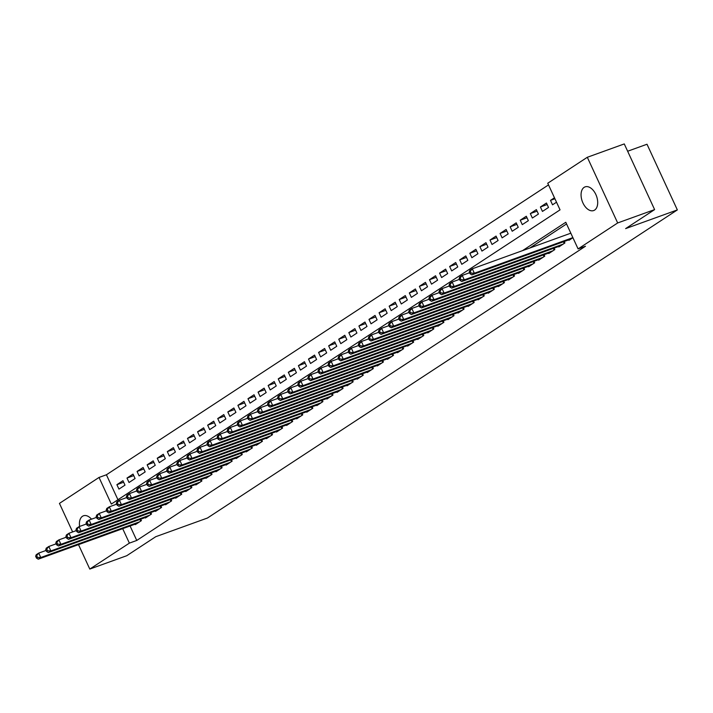 <?xml version="1.0" encoding="UTF-8"?>
<svg xmlns="http://www.w3.org/2000/svg" width="713" height="713" viewBox="0 0 713 713"><rect width="100%" height="100%" fill="white"/><g stroke="black" fill="none" stroke-linecap="round" stroke-linejoin="round"><path stroke-width="1.07" d="M594.633 210.077A12.593 7.585 70.1 0 1 593.671 210.558A12.593 7.585 70.1 0 1 582.574 202.127A12.593 7.585 70.1 0 1 584.134 187.35A12.593 7.585 70.1 0 1 585.106 186.868A12.593 7.585 70.1 0 1 596.193 195.3A12.593 7.585 70.1 0 1 594.633 210.077M79.624 526.444A12.593 7.585 70.1 0 1 82.485 516.283A12.593 7.585 70.1 0 1 83.448 515.793A12.593 7.585 70.1 0 1 91.514 519.18M627.645 151.236L647.003 144.24L677.35 209.916L207.456 518.021L155.737 536.711L126.745 555.721L89.793 569.072L78.501 544.634M72.637 531.934L59.446 503.396L99.027 477.443L111.326 504.073L560.044 209.854L547.744 183.232L587.316 157.279L617.672 222.955L578.091 248.908L565.783 222.278L522.522 250.646M548.511 184.899L106.415 474.778L99.027 477.443M617.672 222.955L654.614 209.604L624.267 143.928L587.316 157.279M568.742 239.862L568.947 240.308L572.913 237.705M558.653 246.475L558.858 246.921L564.91 242.955L564.233 241.493M548.573 253.088L548.778 253.534L554.83 249.568L554.153 248.106M538.493 259.701L538.698 260.147L544.741 256.181L544.072 254.719M528.404 266.314L528.609 266.76L534.661 262.794L533.984 261.332M518.324 272.927L518.529 273.364L524.581 269.398L523.903 267.936M508.235 279.532L508.44 279.977L514.492 276.011L513.815 274.55M498.155 286.145L498.36 286.59L504.412 282.624L503.735 281.163M488.075 292.758L488.28 293.203L494.332 289.237L493.654 287.776M477.986 299.371L478.191 299.816L484.243 295.85L483.566 294.389M467.906 305.984L468.111 306.43L474.163 302.464L473.485 301.002M457.817 312.597L458.031 313.043L464.074 309.068L463.405 307.606M447.737 319.201L447.942 319.647L453.994 315.681L453.316 314.219M437.657 325.814L437.862 326.26L443.914 322.294L443.236 320.832M427.568 332.427L427.773 332.873L433.825 328.907L433.147 327.445M417.488 339.04L417.693 339.486L423.745 335.52L423.067 334.058M407.408 345.653L407.613 346.099L413.656 342.133L412.987 340.671M397.319 352.267L397.524 352.712L403.576 348.737L402.898 347.276M387.239 358.871L387.444 359.316L393.496 355.35L392.818 353.889M377.15 365.484L377.355 365.929L383.407 361.963L382.729 360.502M367.07 372.097L367.275 372.543L373.327 368.576L372.649 367.115M356.99 378.71L357.195 379.156L363.238 375.19L362.569 373.728M346.901 385.323L347.106 385.769L353.158 381.803L352.48 380.341M336.821 391.936L337.026 392.382L343.078 388.407L342.4 386.945M326.732 398.54L326.937 398.986L332.989 395.02L332.32 393.558M316.652 405.153L316.857 405.599L322.909 401.633L322.231 400.171M306.572 411.766L306.777 412.212L312.829 408.246L312.151 406.784M296.483 418.379L296.688 418.825L302.74 414.859L302.062 413.397M286.403 424.993L286.608 425.438L292.66 421.472L291.982 420.01M276.314 431.606L276.528 432.051L282.571 428.076L281.902 426.615M266.234 438.21L266.439 438.655L272.491 434.689L271.813 433.228M256.154 444.823L256.359 445.269L262.411 441.302L261.733 439.841M246.065 451.436L246.27 451.882L252.322 447.916L251.644 446.454M235.985 458.049L236.19 458.495L242.242 454.529L241.564 453.067M225.905 464.662L226.11 465.108L232.153 461.142L231.484 459.68M215.816 471.275L216.021 471.721L222.073 467.746L221.395 466.284M205.736 477.879L205.941 478.325L211.993 474.359L211.315 472.897M195.647 484.492L195.852 484.938L201.904 480.972L201.226 479.51M185.567 491.105L185.772 491.551L191.824 487.585L191.146 486.123M175.487 497.719L175.692 498.164L181.735 494.198L181.066 492.736M165.398 504.332L165.603 504.777L171.655 500.811L170.977 499.35M155.318 510.945L155.523 511.39L161.575 507.415L160.897 505.954M145.229 517.549L145.434 517.995L151.486 514.028L150.817 512.567M123.652 482.229L116.896 484.671L122.948 480.705L124.998 485.143L118.946 489.109L116.896 484.671M133.741 475.616L126.985 478.058L133.037 474.092L135.087 478.53L129.035 482.496L126.985 478.058M143.821 469.002L137.065 471.445L143.117 467.478L145.167 471.917L139.115 475.883L137.065 471.445M153.901 462.389L147.154 464.831L153.197 460.865L155.247 465.304L149.204 469.27L147.154 464.831M163.99 455.776L157.234 458.218L163.286 454.252L165.336 458.691L159.284 462.657L157.234 458.218M174.07 449.172L167.314 451.614L173.366 447.639L175.416 452.078L169.364 456.053L167.314 451.614M184.159 442.559L177.403 445.001L183.455 441.035L185.505 445.473L179.453 449.44L177.403 445.001M194.239 435.946L187.483 438.388L193.535 434.422L195.585 438.86L189.533 442.826L187.483 438.388M204.319 429.333L197.563 431.775L203.615 427.809L205.665 432.247L199.622 436.213L197.563 431.775M214.408 422.72L207.652 425.162L213.704 421.196L215.754 425.634L209.702 429.6L207.652 425.162M224.488 416.107L217.732 418.549L223.784 414.583L225.834 419.021L219.782 422.987L217.732 418.549M234.577 409.503L227.821 411.945L233.864 407.97L235.923 412.408L229.871 416.383L227.821 411.945M244.657 402.89L237.901 405.332L243.953 401.366L246.003 405.804L239.951 409.77L237.901 405.332M254.737 396.276L247.981 398.719L254.033 394.752L256.083 399.191L250.031 403.157L247.981 398.719M264.826 389.663L258.07 392.105L264.122 388.139L266.172 392.578L260.12 396.544L258.07 392.105M274.906 383.05L268.15 385.492L274.202 381.526L276.252 385.965L270.2 389.931L268.15 385.492M284.986 376.437L278.239 378.879L284.282 374.913L286.332 379.352L280.289 383.318L278.239 378.879M295.075 369.833L288.319 372.275L294.371 368.3L296.421 372.739L290.369 376.705L288.319 372.275M305.155 363.22L298.399 365.662L304.451 361.696L306.501 366.134L300.449 370.1L298.399 365.662M315.244 356.607L308.488 359.049L314.54 355.083L316.59 359.521L310.538 363.487L308.488 359.049M325.324 349.994L318.568 352.436L324.62 348.47L326.67 352.908L320.618 356.874L318.568 352.436M335.404 343.381L328.657 345.823L334.7 341.857L336.75 346.295L330.707 350.261L328.657 345.823M345.493 336.768L338.737 339.21L344.789 335.244L346.839 339.682L340.787 343.648L338.737 339.21M355.573 330.164L348.817 332.606L354.869 328.631L356.919 333.069L350.867 337.035L348.817 332.606M365.662 323.55L358.906 325.993L364.958 322.026L367.008 326.465L360.956 330.431L358.906 325.993M375.742 316.937L368.986 319.379L375.038 315.413L377.088 319.852L371.036 323.818L368.986 319.379M385.822 310.324L379.066 312.766L385.118 308.8L387.168 313.239L381.125 317.205L379.066 312.766M395.911 303.711L389.155 306.153L395.207 302.187L397.257 306.626L391.205 310.592L389.155 306.153M405.991 297.098L399.235 299.54L405.287 295.574L407.337 300.013L401.285 303.979L399.235 299.54M416.08 290.494L409.324 292.936L415.367 288.961L417.426 293.399L411.374 297.366L409.324 292.936M426.16 283.881L419.404 286.323L425.456 282.357L427.506 286.795L421.454 290.761L419.404 286.323M436.24 277.268L429.484 279.71L435.536 275.744L437.586 280.182L431.534 284.148L429.484 279.71M446.329 270.655L439.573 273.097L445.625 269.131L447.675 273.569L441.623 277.535L439.573 273.097M456.409 264.042L449.653 266.484L455.705 262.518L457.755 266.956L451.703 270.922L449.653 266.484M466.489 257.429L459.742 259.871L465.785 255.905L467.835 260.343L461.792 264.309L459.742 259.871M476.578 250.824L469.822 253.267L475.874 249.292L477.924 253.73L471.872 257.696L469.822 253.267M486.658 244.211L479.902 246.653L485.954 242.687L488.004 247.126L481.952 251.092L479.902 246.653M496.747 237.598L489.991 240.04L496.043 236.074L498.093 240.513L492.041 244.479L489.991 240.04M506.827 230.985L500.071 233.427L506.123 229.461L508.173 233.9L502.121 237.866L500.071 233.427M516.907 224.372L510.151 226.814L516.203 222.848L518.253 227.287L512.21 231.253L510.151 226.814M526.996 217.759L520.24 220.201L526.292 216.235L528.342 220.673L522.29 224.64L520.24 220.201M537.076 211.155L530.32 213.588L536.372 209.622L538.422 214.06L532.37 218.026L530.32 213.588M547.165 204.542L540.409 206.984L546.452 203.018L548.511 207.447L542.459 211.422L540.409 206.984M106.415 474.778L117.948 499.733M554.456 197.768L550.489 200.371L552.539 204.809L556.505 202.207M130.087 525.998L136.762 540.454L585.48 246.235L578.091 248.908M566.559 223.953L529.911 247.981M135.149 524.162L135.354 524.608L141.406 520.642L140.728 519.18M654.614 209.604L625.622 228.615L677.35 209.916M136.762 540.454L129.374 543.128L89.793 569.072M122.689 528.663L129.374 543.128M554.919 198.767L550.489 200.371M35.65 556.283L36.47 558.056L37.477 557.397L36.657 555.614L35.65 556.283L36.203 554.75L38.725 553.092L40.775 557.53L139.641 521.8M37.477 557.397L40.775 557.53L38.252 559.188L137.119 523.449M36.657 555.614L38.725 553.092L46.087 550.436M36.47 558.056L38.252 559.188M45.73 549.67L46.55 551.443L47.566 550.784L46.746 549.01L45.73 549.67L46.283 548.137L48.805 546.488L50.855 550.926L149.721 515.187M47.566 550.784L50.855 550.926L48.332 552.575L147.199 516.845M46.746 549.01L48.805 546.488L56.175 543.823M46.55 551.443L48.332 552.575M55.819 543.056L56.639 544.83L57.646 544.171L56.826 542.397L55.819 543.056L56.363 541.524L58.885 539.875L60.935 544.313L159.81 508.574M57.646 544.171L60.935 544.313L58.421 545.962L157.288 510.232M56.826 542.397L58.885 539.875L66.256 537.21M56.639 544.83L58.421 545.962M65.899 536.443L66.719 538.217L67.726 537.557L66.906 535.784L65.899 536.443L66.452 534.91L68.974 533.262L71.024 537.7L169.89 501.961M67.726 537.557L71.024 537.7L68.501 539.349L167.368 503.619M66.906 535.784L68.974 533.262L76.336 530.597M66.719 538.217L68.501 539.349M75.988 529.83L76.808 531.604L77.815 530.944L76.995 529.171L75.988 529.83L76.532 528.306L79.054 526.649L81.104 531.087L179.97 495.357M77.815 530.944L81.104 531.087L78.582 532.736L177.457 497.006M76.995 529.171L79.054 526.649L86.425 523.984M76.808 531.604L78.582 532.736M86.068 523.217L86.888 525L87.895 524.331L87.075 522.558L86.068 523.217L86.621 521.693L89.134 520.035L91.193 524.474L190.059 488.744M87.895 524.331L91.193 524.474L88.67 526.132L187.537 490.392M87.075 522.558L89.134 520.035L96.505 517.38M86.888 525L88.67 526.132M96.148 516.613L96.968 518.387L97.975 517.727L97.155 515.945L96.148 516.613L96.701 515.08L99.223 513.422L101.273 517.861L200.139 482.131M97.975 517.727L101.273 517.861L98.751 519.519L197.617 483.779M97.155 515.945L99.223 513.422L106.585 510.766M96.968 518.387L98.751 519.519M106.237 510L107.057 511.774L108.064 511.114L107.244 509.34L106.237 510L106.781 508.467L109.303 506.818L111.353 511.257L210.228 475.518M108.064 511.114L111.353 511.257L108.831 512.905L207.706 477.175M107.244 509.34L109.303 506.818L116.674 504.153M107.057 511.774L108.831 512.905M116.317 503.387L117.137 505.16L118.144 504.501L117.324 502.727L116.317 503.387L116.87 501.854L119.392 500.205L121.442 504.644L220.308 468.904M118.144 504.501L121.442 504.644L118.919 506.292L217.786 470.562M117.324 502.727L119.392 500.205L126.754 497.54M117.137 505.16L118.919 506.292M126.397 496.774L127.226 498.547L128.233 497.888L127.413 496.114L126.397 496.774L126.95 495.241L129.472 493.592L131.522 498.03L230.388 462.291M128.233 497.888L131.522 498.03L129 499.679L227.875 463.949M127.413 496.114L129.472 493.592L136.843 490.927M127.226 498.547L129 499.679M136.486 490.161L137.306 491.934L138.313 491.275L137.493 489.501L136.486 490.161L137.039 488.637L139.552 486.979L141.602 491.417L240.477 455.687M138.313 491.275L141.602 491.417L139.088 493.066L237.955 457.336M137.493 489.501L139.552 486.979L146.923 484.314M137.306 491.934L139.088 493.066M146.566 483.548L147.386 485.33L148.393 484.662L147.573 482.888L146.566 483.548L147.119 482.024L149.641 480.366L151.691 484.804L250.557 449.074M148.393 484.662L151.691 484.804L149.169 486.462L248.035 450.723M147.573 482.888L149.641 480.366L157.003 477.701M147.386 485.33L149.169 486.462M156.655 476.944L157.475 478.717L158.482 478.058L157.662 476.275L156.655 476.944L157.199 475.411L159.721 473.753L161.771 478.191L260.646 442.461M158.482 478.058L161.771 478.191L159.249 479.849L258.124 444.11M157.662 476.275L159.721 473.753L167.092 471.097M157.475 478.717L159.249 479.849M166.735 470.33L167.555 472.104L168.562 471.445L167.742 469.671L166.735 470.33L167.288 468.798L169.81 467.149L171.86 471.587L270.726 435.848M168.562 471.445L171.86 471.587L169.338 473.236L268.204 437.506M167.742 469.671L169.81 467.149L177.172 464.484M167.555 472.104L169.338 473.236M176.815 463.717L177.635 465.491L178.651 464.831L177.831 463.058L176.815 463.717L177.368 462.184L179.89 460.536L181.94 464.974L280.806 429.235M178.651 464.831L181.94 464.974L179.418 466.623L278.293 430.893M177.831 463.058L179.89 460.536L187.261 457.871M177.635 465.491L179.418 466.623M186.904 457.104L187.724 458.878L188.731 458.218L187.911 456.445L186.904 457.104L187.457 455.571L189.97 453.923L192.02 458.361L290.895 422.622M188.731 458.218L192.02 458.361L189.506 460.01L288.373 424.28M187.911 456.445L189.97 453.923L197.341 451.258M187.724 458.878L189.506 460.01M196.984 450.491L197.804 452.265L198.811 451.605L197.991 449.832L196.984 450.491L197.537 448.967L200.059 447.309L202.109 451.748L300.975 416.018M198.811 451.605L202.109 451.748L199.587 453.397L298.453 417.666M197.991 449.832L200.059 447.309L207.421 444.645M197.804 452.265L199.587 453.397M207.073 443.878L207.893 445.661L208.9 444.992L208.08 443.219L207.073 443.878L207.617 442.354L210.139 440.696L212.189 445.135L311.064 409.405M208.9 444.992L212.189 445.135L209.667 446.793L308.542 411.053M208.08 443.219L210.139 440.696L217.51 438.032M207.893 445.661L209.667 446.793M217.153 437.274L217.973 439.048L218.98 438.379L218.16 436.606L217.153 437.274L217.706 435.741L220.228 434.083L222.278 438.522L321.144 402.792M218.98 438.379L222.278 438.522L219.756 440.179L318.622 404.44M218.16 436.606L220.228 434.083L227.59 431.427M217.973 439.048L219.756 440.179M227.233 430.661L228.053 432.434L229.069 431.775L228.249 429.992L227.233 430.661L227.786 429.128L230.308 427.479L232.358 431.909L331.224 396.178M229.069 431.775L232.358 431.909L229.836 433.566L328.702 397.836M228.249 429.992L230.308 427.479L237.67 424.814M228.053 432.434L229.836 433.566M237.322 424.048L238.142 425.821L239.149 425.162L238.329 423.388L237.322 424.048L237.866 422.515L240.388 420.866L242.438 425.304L341.313 389.565M239.149 425.162L242.438 425.304L239.924 426.953L338.791 391.223M238.329 423.388L240.388 420.866L247.759 418.201M238.142 425.821L239.924 426.953M247.402 417.435L248.222 419.208L249.229 418.549L248.409 416.775L247.402 417.435L247.955 415.902L250.477 414.253L252.527 418.691L351.393 382.952M249.229 418.549L252.527 418.691L250.005 420.34L348.871 384.61M248.409 416.775L250.477 414.253L257.839 411.588M248.222 419.208L250.005 420.34M257.491 410.822L258.311 412.595L259.318 411.936L258.498 410.162L257.491 410.822L258.035 409.298L260.557 407.64L262.607 412.078L361.473 376.348M259.318 411.936L262.607 412.078L260.085 413.727L358.96 377.997M258.498 410.162L260.557 407.64L267.928 404.975M258.311 412.595L260.085 413.727M267.571 404.209L268.391 405.991L269.398 405.323L268.578 403.549L267.571 404.209L268.124 402.685L270.637 401.027L272.696 405.465L371.562 369.735M269.398 405.323L272.696 405.465L270.174 407.123L369.04 371.384M268.578 403.549L270.637 401.027L278.008 398.362M268.391 405.991L270.174 407.123M277.651 397.596L278.471 399.378L279.478 398.71L278.658 396.936L277.651 397.596L278.204 396.071L280.726 394.414L282.776 398.852L381.642 363.122M279.478 398.71L282.776 398.852L280.254 400.51L379.12 364.771M278.658 396.936L280.726 394.414L288.088 391.758M278.471 399.378L280.254 400.51M287.74 390.991L288.56 392.765L289.567 392.105L288.747 390.323L287.74 390.991L288.284 389.458L290.806 387.81L292.856 392.239L391.731 356.509M289.567 392.105L292.856 392.239L290.334 393.897L389.209 358.167M288.747 390.323L290.806 387.81L298.177 385.145M288.56 392.765L290.334 393.897M297.82 384.378L298.64 386.152L299.647 385.492L298.827 383.719L297.82 384.378L298.373 382.845L300.895 381.197L302.945 385.635L401.811 349.896M299.647 385.492L302.945 385.635L300.423 387.284L399.289 351.554M298.827 383.719L300.895 381.197L308.257 378.532M298.64 386.152L300.423 387.284M307.9 377.765L308.729 379.539L309.736 378.879L308.916 377.106L307.9 377.765L308.453 376.232L310.975 374.583L313.025 379.022L411.891 343.283M309.736 378.879L313.025 379.022L310.503 380.671L409.378 344.94M308.916 377.106L310.975 374.583L318.346 371.919M308.729 379.539L310.503 380.671M317.989 371.152L318.809 372.926L319.816 372.266L318.996 370.493L317.989 371.152L318.542 369.619L321.055 367.97L323.105 372.409L421.98 336.679M319.816 372.266L323.105 372.409L320.592 374.058L419.458 338.327M318.996 370.493L321.055 367.97L328.426 365.306M318.809 372.926L320.592 374.058M328.069 364.539L328.889 366.313L329.896 365.653L329.076 363.88L328.069 364.539L328.622 363.015L331.144 361.357L333.194 365.796L432.06 330.066M329.896 365.653L333.194 365.796L330.672 367.453L429.538 331.714M329.076 363.88L331.144 361.357L338.506 358.692M328.889 366.313L330.672 367.453M338.158 357.926L338.978 359.709L339.985 359.04L339.165 357.266L338.158 357.926L338.702 356.402L341.224 354.744L343.274 359.183L442.149 323.452M339.985 359.04L343.274 359.183L340.752 360.84L439.627 325.101M339.165 357.266L341.224 354.744L348.595 352.088M338.978 359.709L340.752 360.84M348.238 351.322L349.058 353.095L350.065 352.436L349.245 350.653L348.238 351.322L348.791 349.789L351.313 348.14L353.363 352.57L452.229 316.839M350.065 352.436L353.363 352.57L350.841 354.227L449.707 318.497M349.245 350.653L351.313 348.14L358.675 345.475M349.058 353.095L350.841 354.227M358.318 344.709L359.138 346.482L360.154 345.823L359.334 344.049L358.318 344.709L358.871 343.176L361.393 341.527L363.443 345.965L462.309 310.226M360.154 345.823L363.443 345.965L360.921 347.614L459.796 311.884M359.334 344.049L361.393 341.527L368.764 338.862M359.138 346.482L360.921 347.614M368.407 338.096L369.227 339.869L370.234 339.21L369.414 337.436L368.407 338.096L368.951 336.563L371.473 334.914L373.523 339.352L472.398 303.613M370.234 339.21L373.523 339.352L371.01 341.001L469.876 305.271M369.414 337.436L371.473 334.914L378.844 332.249M369.227 339.869L371.01 341.001M378.487 331.483L379.307 333.256L380.314 332.597L379.494 330.823L378.487 331.483L379.04 329.95L381.562 328.301L383.612 332.739L482.478 297.009M380.314 332.597L383.612 332.739L381.09 334.388L479.956 298.658M379.494 330.823L381.562 328.301L388.924 325.636M379.307 333.256L381.09 334.388M388.576 324.87L389.396 326.643L390.403 325.984L389.583 324.21L388.576 324.87L389.12 323.346L391.642 321.688L393.692 326.126L492.567 290.396M390.403 325.984L393.692 326.126L391.17 327.784L490.045 292.045M389.583 324.21L391.642 321.688L399.013 319.023M389.396 326.643L391.17 327.784M398.656 318.256L399.476 320.039L400.483 319.371L399.663 317.597L398.656 318.256L399.209 316.732L401.722 315.075L403.781 319.513L502.647 283.783M400.483 319.371L403.781 319.513L401.259 321.171L500.125 285.432M399.663 317.597L401.722 315.075L409.093 312.419M399.476 320.039L401.259 321.171M408.736 311.652L409.556 313.426L410.572 312.766L409.743 310.984L408.736 311.652L409.289 310.119L411.811 308.471L413.861 312.9L512.727 277.17M410.572 312.766L413.861 312.9L411.339 314.558L510.205 278.828M409.743 310.984L411.811 308.471L419.173 305.806M409.556 313.426L411.339 314.558M418.825 305.039L419.645 306.813L420.652 306.153L419.832 304.38L418.825 305.039L419.369 303.506L421.891 301.857L423.941 306.296L522.816 270.557M420.652 306.153L423.941 306.296L421.428 307.945L520.294 272.214M419.832 304.38L421.891 301.857L429.262 299.193M419.645 306.813L421.428 307.945M428.905 298.426L429.725 300.2L430.732 299.54L429.912 297.767L428.905 298.426L429.458 296.893L431.98 295.244L434.03 299.683L532.896 263.944M430.732 299.54L434.03 299.683L431.508 301.332L530.374 265.601M429.912 297.767L431.98 295.244L439.342 292.58M429.725 300.2L431.508 301.332M438.994 291.813L439.814 293.587L440.821 292.927L440.001 291.154L438.994 291.813L439.538 290.28L442.06 288.631L444.11 293.07L542.976 257.34M440.821 292.927L444.11 293.07L441.588 294.719L540.463 258.988M440.001 291.154L442.06 288.631L449.431 285.966M439.814 293.587L441.588 294.719M449.074 285.2L449.894 286.974L450.901 286.314L450.081 284.54L449.074 285.2L449.627 283.676L452.14 282.018L454.199 286.457L553.065 250.726M450.901 286.314L454.199 286.457L451.677 288.114L550.543 252.375M450.081 284.54L452.14 282.018L459.511 279.353M449.894 286.974L451.677 288.114M459.154 278.587L459.974 280.369L460.981 279.701L460.161 277.927L459.154 278.587L459.707 277.063L462.229 275.405L464.279 279.844L563.145 244.113M460.981 279.701L464.279 279.844L461.757 281.501L560.623 245.762M460.161 277.927L462.229 275.405L469.591 272.749M459.974 280.369L461.757 281.501M469.243 271.983L470.063 273.756L471.07 273.097L470.25 271.314L469.243 271.983L469.787 270.45L472.309 268.792L474.359 273.231L572.878 237.625M471.07 273.097L474.359 273.231L471.837 274.888L570.712 239.149M470.25 271.314L472.309 268.792L570.828 233.187M470.063 273.756L471.837 274.888M140.702 521.105L139.944 519.465M141.263 520.731L140.577 519.233M150.782 514.492L150.024 512.852M151.352 514.126L150.657 512.629M160.871 507.879L160.113 506.239M161.432 507.513L160.746 506.016M170.951 501.275L170.193 499.635M171.521 500.9L170.826 499.403M181.031 494.662L180.273 493.022M181.601 494.287L180.906 492.79M191.12 488.048L190.362 486.409M191.681 487.674L190.995 486.177M201.2 481.435L200.442 479.796M201.77 481.061L201.075 479.564M211.28 474.822L210.522 473.182M211.85 474.457L211.155 472.96M221.369 468.209L220.611 466.569M221.93 467.844L221.244 466.347M231.449 461.605L230.691 459.965M232.019 461.231L231.324 459.733M241.538 454.992L240.78 453.352M242.099 454.618L241.413 453.12M251.618 448.379L250.86 446.739M252.188 448.005L251.493 446.507M261.698 441.766L260.94 440.126M262.268 441.392L261.573 439.894M271.787 435.153L271.029 433.513M272.348 434.778L271.662 433.29M281.867 428.54L281.109 426.9M282.437 428.174L281.742 426.677M291.956 421.936L291.198 420.296M292.517 421.561L291.831 420.064M302.036 415.322L301.278 413.683M302.606 414.948L301.911 413.451M312.116 408.709L311.358 407.07M312.686 408.335L311.991 406.838M322.205 402.096L321.447 400.456M322.766 401.722L322.08 400.225M332.285 395.483L331.527 393.843M332.855 395.109L332.16 393.621M342.374 388.87L341.607 387.23M342.935 388.505L342.249 387.007M352.454 382.266L351.696 380.626M353.024 381.892L352.329 380.394M362.534 375.653L361.776 374.013M363.104 375.279L362.409 373.781M372.623 369.04L371.865 367.4M373.184 368.666L372.498 367.168M382.703 362.427L381.945 360.787M383.273 362.052L382.578 360.555M392.783 355.814L392.025 354.174M393.353 355.439L392.658 353.942M402.872 349.201L402.114 347.561M403.433 348.835L402.747 347.338M412.952 342.588L412.194 340.948M413.522 342.222L412.827 340.725M423.041 335.983L422.283 334.344M423.602 335.609L422.916 334.112M433.121 329.37L432.363 327.73M433.691 328.996L432.996 327.499M443.201 322.757L442.443 321.117M443.771 322.383L443.076 320.886M453.29 316.144L452.532 314.504M453.851 315.77L453.165 314.273M463.37 309.531L462.612 307.891M463.94 309.166L463.245 307.668M473.459 302.918L472.701 301.278M474.02 302.553L473.334 301.055M483.539 296.314L482.781 294.674M484.109 295.94L483.414 294.442M493.619 289.701L492.861 288.061M494.189 289.326L493.494 287.829M503.708 283.088L502.95 281.448M504.269 282.713L503.583 281.216M513.788 276.475L513.03 274.835M514.358 276.1L513.663 274.603M523.868 269.862L523.11 268.222M524.438 269.496L523.752 267.999M533.957 263.249L533.199 261.609M534.518 262.883L533.832 261.386M544.037 256.644L543.279 255.004M544.607 256.27L543.912 254.773M554.126 250.031L553.368 248.391M554.687 249.657L554.001 248.16M564.206 243.418L563.448 241.778M564.776 243.044L564.081 241.547"/></g></svg>
